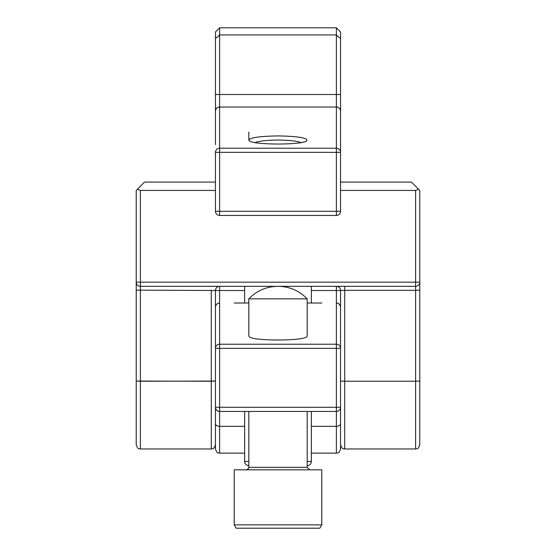 <?xml version="1.0" encoding="UTF-8"?>
<svg xmlns="http://www.w3.org/2000/svg" width="556" height="556" viewBox="0 0 556 556"><rect width="100%" height="100%" fill="white"/><g stroke="black" fill="none" stroke-linecap="round" stroke-linejoin="round"><path stroke-width="0.83" d="M415.61 286.34L140.39 286.34L140.39 190.43L137.443 189.207L144.56 182.09L215.45 182.09L144.56 182.09L136.22 190.43L136.22 282.17A4.17 4.17 0 0 0 140.39 286.34L140.39 282.17L136.22 282.17L136.22 190.43L137.443 189.207L140.39 190.43L215.45 190.43L140.39 190.43L140.39 282.17L136.22 282.17A4.17 4.17 0 0 0 140.39 286.34L415.61 286.34A4.17 4.17 0 0 0 419.78 282.17L419.78 381.062L419.78 190.43L418.557 189.207L415.61 190.43L340.55 190.43L415.61 190.43L418.557 189.207L411.44 182.09L419.78 190.43L419.78 282.17L140.39 282.17L415.61 282.17L415.61 190.43L415.61 286.34A4.17 4.17 0 0 0 419.78 282.17L415.61 282.17L415.61 290.322L419.78 290.135L415.61 290.322L415.61 381.242L419.78 381.062L419.78 444.8L419.78 381.062L415.61 381.242L415.61 290.322L344.72 290.322L415.61 290.322L415.61 286.34M340.55 182.09L411.44 182.09L340.55 182.09M340.55 415.61L340.55 444.8C342.531 450.499 343.483 448.171 344.72 448.97L344.72 381.242L415.61 381.242L415.61 448.97L344.72 448.97L344.72 381.242L415.61 381.242L415.61 448.97L344.72 448.97C343.483 448.171 342.531 450.499 340.55 444.8L340.55 407.27L336.38 407.27L336.38 411.44L219.62 411.44L219.62 407.27L215.45 407.27L215.45 415.61L215.45 290.51L136.22 290.135L136.22 282.17A4.17 4.17 0 0 0 140.39 286.34L140.39 448.97C139.139 448.122 138.277 450.589 136.22 444.8L136.22 381.062L136.22 444.8C138.277 450.589 139.139 448.122 140.39 448.97L211.28 448.97C212.517 448.171 213.469 450.499 215.45 444.8C213.469 450.499 212.517 448.171 211.28 448.97L211.28 381.242L215.45 381.062L140.39 381.242L140.39 448.97L211.28 448.97L211.28 381.242L136.22 381.062L140.39 381.242L140.39 286.34A4.17 4.17 0 0 1 136.22 282.17L136.22 381.062L136.22 290.135L215.45 290.51A4.17 4.17 0 0 1 219.62 286.34A4.17 4.17 0 0 0 215.45 290.51L215.45 307.19C215.7 304.66 217.09 303.27 219.62 303.02A4.17 4.17 0 0 0 215.45 307.19L215.45 348.348L215.45 307.19A4.17 4.17 0 0 1 219.62 303.02L219.62 286.34M336.38 286.34A4.17 4.17 0 0 1 340.55 290.51L336.38 290.51L336.38 286.34A4.17 4.17 0 0 1 340.55 290.51L344.72 290.322L340.55 290.51L340.55 348.348L340.55 307.19C340.3 304.66 338.91 303.27 336.38 303.02A4.17 4.17 0 0 1 340.55 307.19A4.17 4.17 0 0 0 336.38 303.02L336.38 348.348L340.55 348.348A4.17 4.128 180 0 0 336.38 344.213L219.62 344.213A4.17 4.128 180 0 0 215.45 348.348L219.62 348.348L219.62 303.02M136.22 340.55L136.22 415.61L136.22 340.55M419.78 286.25L419.78 415.61L419.78 286.25M234.215 524.864L234.215 469.82L321.785 469.82L321.785 524.864L234.215 524.864L236.14 528.2L319.86 528.2L321.785 524.864M309.692 469.82L307.19 467.318L248.81 467.318C249.248 468.055 248.414 468.889 246.308 469.82M278 286.34C266.539 286.465 256.809 290.635 248.81 298.85L248.81 336.012M248.81 411.44L248.81 467.318M248.81 298.85L307.19 298.85L307.19 336.012M340.55 340.55L340.55 307.19M336.38 411.44A4.17 4.17 0 0 0 340.55 407.27L340.55 423.651A4.17 2.683 180 0 1 336.38 426.334L336.38 411.44A4.17 4.17 0 0 0 340.55 407.27L340.55 348.348M311.36 453.14L336.38 453.14C337.617 452.341 338.569 454.669 340.55 448.97L340.55 423.651M215.45 448.97L215.45 423.651A4.17 2.683 0 0 0 219.62 426.334L219.62 453.14C218.383 452.341 217.431 454.669 215.45 448.97M215.45 423.651L215.45 407.27A4.17 4.17 0 0 0 219.62 411.44L219.62 426.334L244.64 426.334M306.919 336.568C304.417 341.162 251.583 341.162 249.081 336.568M244.64 411.44L244.64 461.48L248.81 461.48M248.81 465.65C246.28 465.4 244.89 464.01 244.64 461.48M244.64 286.34L244.64 303.02M215.45 407.27L215.45 415.61M234.215 303.02L248.81 303.02M307.19 303.02L321.785 303.02M248.81 132.05L248.81 140.022M219.62 215.45L219.62 211.28L215.45 211.28A4.17 4.17 0 0 0 219.62 215.45L336.38 215.45A4.17 4.17 0 0 0 340.55 211.28L336.38 211.28L336.38 215.45A4.17 4.17 0 0 0 340.55 211.28L340.55 31.97L336.38 27.8L336.38 34.952L219.62 34.952L219.62 27.8L336.38 27.8M215.45 211.28L215.45 152.358L219.62 152.358L219.62 211.28L336.38 211.28L336.38 152.358L219.62 152.358L219.62 94.52L340.55 94.52L340.55 111.2C340.3 108.67 338.91 107.28 336.38 107.03L219.62 107.03A4.17 4.17 0 0 0 215.45 111.2C215.7 108.67 217.09 107.28 219.62 107.03A4.17 4.17 0 0 0 215.45 111.2L215.45 37.94C216.048 38.274 217.438 37.28 219.62 34.952L219.62 94.52L215.45 94.52L215.45 144.56M340.55 152.358L340.55 111.2A4.17 4.17 0 0 0 336.38 107.03L336.38 152.358L340.55 152.358A4.17 4.128 180 0 0 336.38 148.223L219.62 148.223A4.17 4.128 180 0 0 215.45 152.358M340.55 111.2A4.17 4.17 0 0 0 336.38 107.03L336.38 34.952C338.555 37.28 339.945 38.274 340.55 37.94M215.45 37.94L215.45 31.97L219.62 27.8M300.991 142.544C296.404 140.96 288.738 140.133 278 140.049C267.283 140.126 259.617 140.96 255.009 142.551M278 135.921C297.655 136.262 307.294 137.819 306.919 140.578C304.417 145.172 251.583 145.172 249.081 140.578C248.706 137.819 258.345 136.262 278 135.921M344.72 286.34L344.72 381.242L340.55 381.062L344.72 381.242L344.72 286.34M211.28 290.322L211.28 381.242L211.28 290.322M336.38 303.02L336.38 290.51L311.36 290.51M244.64 290.51L215.45 290.51M336.38 453.14L336.38 426.334L311.36 426.334M336.38 407.27L336.38 348.348L219.62 348.348L219.62 407.27L336.38 407.27M307.19 461.48L311.36 461.48C311.11 464.01 309.72 465.4 307.19 465.65M415.61 448.97C416.861 448.122 417.723 450.589 419.78 444.8C417.723 450.589 416.861 448.122 415.61 448.97M307.19 411.44L307.19 467.318M307.19 298.85C299.288 290.705 289.655 286.535 278.299 286.34M219.62 453.14L244.64 453.14M311.36 411.44L311.36 461.48M311.36 286.34L311.36 303.02"/></g></svg>
